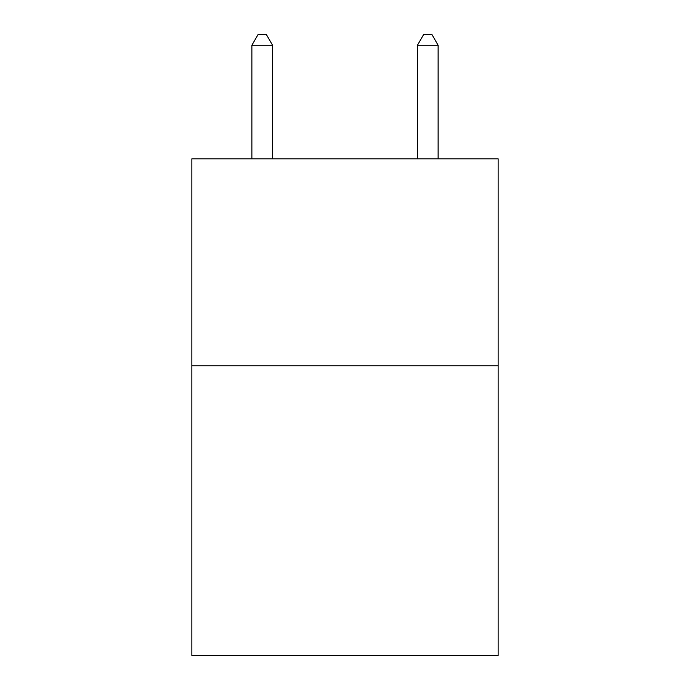 <?xml version="1.0" encoding="UTF-8"?>
<svg xmlns="http://www.w3.org/2000/svg" width="690" height="690" viewBox="0 0 690 690"><rect width="100%" height="100%" fill="white"/><g stroke="black" fill="none" stroke-linecap="round" stroke-linejoin="round"><path stroke-width="1.03" d="M498.137 365.778L498.137 655.5L191.863 655.5L191.863 158.829L498.137 158.829L498.137 365.778L191.863 365.778M272.567 158.829L272.567 45.264L251.876 45.264L251.876 158.829M251.876 45.264L258.086 34.5L266.357 34.5L272.567 45.264M438.124 158.829L438.124 45.264L417.433 45.264L417.433 158.829M417.433 45.264L423.643 34.5L431.914 34.5L438.124 45.264"/></g></svg>
